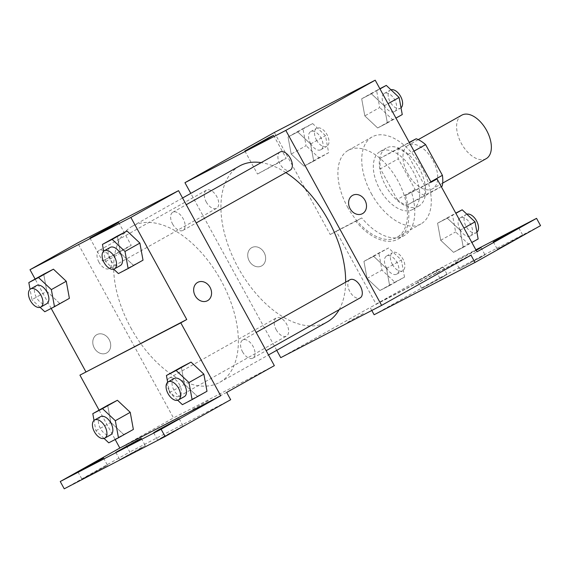 <?xml version="1.0" encoding="UTF-8"?>
<svg xmlns="http://www.w3.org/2000/svg" width="569" height="569" viewBox="0 0 569 569"><rect width="100%" height="100%" fill="white"/><g stroke="black" fill="none" stroke-linecap="round" stroke-linejoin="round"><path stroke-width="0.43" stroke-dasharray="2.85 2.13" d="M461.765 115.173A24.944 14.197 -119.3 0 0 461.374 143.452A24.944 14.197 -119.3 0 0 486.196 158.659M407.738 173.581A24.944 14.197 -119.3 0 0 432.561 188.787A24.944 14.197 -119.3 0 0 432.725 160.088A24.944 14.197 -119.3 0 0 408.129 145.301A24.944 14.197 -119.3 0 0 407.738 173.581M441.281 186.646L424.289 196.198A32.191 18.322 -119.3 0 0 424.531 185.352L407.724 154.661A32.191 18.322 -119.3 0 0 398.343 148.801L380.647 157.976L409.246 142.371M442.163 186.155L424.474 195.323A32.191 18.322 -119.3 0 1 415.086 189.47L398.286 158.779A32.191 18.322 -119.3 0 1 398.528 147.933M424.289 196.198L406.593 205.366L424.474 195.323M415.086 189.47L397.212 199.513L380.405 168.822L398.286 158.779M397.212 199.513A32.191 18.322 -119.3 0 0 406.593 205.366M380.647 157.976A32.191 18.322 -119.3 0 0 380.405 168.822M418.435 206.248A33.251 18.926 60.7 0 1 385.81 186.077A33.251 18.926 60.7 0 1 386.18 148.089A33.251 18.926 60.7 0 1 418.969 167.812A33.251 18.926 60.7 0 1 418.756 206.078A33.251 18.926 60.7 0 1 418.435 206.248M412.475 209.598A33.251 18.926 -119.3 0 0 412.795 209.428A33.251 18.926 -119.3 0 0 413.009 171.162A33.251 18.926 -119.3 0 0 380.22 151.439A33.251 18.926 -119.3 0 0 379.701 189.143A33.251 18.926 -119.3 0 0 412.475 209.598M398.343 148.801L409.374 142.606M424.531 185.352L430.84 181.803M407.724 154.661L414.033 151.112M371.294 193.503A49.88 28.393 -119.3 0 0 420.939 223.923A49.88 28.393 -119.3 0 0 421.266 166.525A49.88 28.393 -119.3 0 0 372.083 136.944A49.88 28.393 -119.3 0 0 371.294 193.503M347.453 206.896A49.88 28.393 -119.3 0 0 397.098 237.309A49.88 28.393 -119.3 0 0 397.425 179.918A49.88 28.393 -119.3 0 0 348.242 150.33A49.88 28.393 -119.3 0 0 347.453 206.896M274.336 132.47L330.219 234.549L355.81 221.284A51.879 29.531 60.7 0 0 398.08 239.051A51.879 29.531 60.7 0 0 405.498 195.53L431.089 182.258M291.179 154.064L288.049 136.965L297.758 131.937L310.596 144.007L313.725 161.105L304.017 166.134L291.179 154.064L288.049 136.965L297.758 131.937L310.596 144.007L313.725 161.105L304.017 166.134L291.179 154.064L306.079 145.7L302.95 128.601L312.651 123.573L325.489 135.635L328.619 152.734L318.917 157.762L306.079 145.7M364.814 115.898L361.685 98.8L371.386 93.771L384.224 105.834L387.354 122.932L377.652 127.968L364.814 115.898L361.685 98.8L371.386 93.771L384.224 105.834L387.354 122.932L377.652 127.968L364.814 115.898L379.715 107.527L376.578 90.435L379.879 88.721M261.676 265.901A10.391 8.542 62.6 0 0 264.201 252.728A10.391 8.542 62.6 0 0 251.903 247.558A10.391 8.542 62.6 0 0 249.101 260.716A10.391 8.542 62.6 0 0 261.47 266.015A10.391 8.542 62.6 0 0 261.676 265.901A10.391 8.542 -117.4 0 1 261.47 266.007A10.391 8.542 -117.4 0 1 249.101 260.716A10.391 8.542 -117.4 0 1 251.903 247.558A10.391 8.542 -117.4 0 1 264.208 252.728A10.391 8.542 -117.4 0 1 261.676 265.901M330.219 234.549L336.179 231.199L376.102 304.109L435.69 270.638L439.688 277.928L374.132 314.749M371.792 310.475L370.142 307.459L280.752 357.666M276.719 350.312L190.8 193.382M206.241 201.967A10.391 5.918 -119.3 0 0 216.583 208.304A10.391 5.918 -119.3 0 0 216.654 196.348A10.391 5.918 -119.3 0 0 206.405 190.188A10.391 5.918 -119.3 0 0 206.241 201.967M276.178 329.707A10.391 5.918 -119.3 0 0 286.52 336.044A10.391 5.918 -119.3 0 0 286.591 324.088A10.391 5.918 -119.3 0 0 276.342 317.929A10.391 5.918 -119.3 0 0 276.178 329.707M349.978 279.756A10.391 5.918 -119.3 0 0 349.814 291.541A10.391 5.918 -119.3 0 0 360.156 297.879M280.04 152.015A10.391 5.918 -119.3 0 0 279.877 163.801A10.391 5.918 -119.3 0 0 290.218 170.138M285.851 172.592A89.454 50.918 -119.3 0 0 261.164 162.62M239.471 166.041A89.454 50.918 -119.3 0 0 238.055 267.473A89.454 50.918 -119.3 0 0 327.09 322.026M339.138 309.685A89.454 50.918 -119.3 0 0 345.639 282.196M347.567 322.324L364.132 313.149L347.567 322.324M471.004 255.175L370.142 307.459M280.097 161.909L286.171 158.338L281.883 160.479L257.494 174.043L280.097 161.909M347.567 322.317L364.132 313.142L347.567 322.317M352.766 195.274L352.766 195.274A10.391 8.542 62.6 0 0 352.56 195.387A10.391 8.542 62.6 0 0 350.027 208.56A10.391 8.542 62.6 0 0 362.332 213.731L362.332 213.731M355.81 221.284L361.77 217.934A51.879 29.531 -119.3 0 0 404.033 235.701A51.879 29.531 -119.3 0 0 411.458 192.18L430.975 182.059M336.179 231.199L361.77 217.934M439.688 277.928L540.55 225.644M435.69 270.638L475.862 249.812M441.772 277.622L421.65 288.419L443.358 276.349L447.177 274.45L441.772 277.622M517.42 238.404L497.306 249.208L519.006 237.138L522.826 235.232L517.42 238.404M479.596 258.013L459.475 268.81L481.182 256.747L485.001 254.841L479.596 258.013M405.498 195.53L411.458 192.18M437.575 223.19L447.284 218.162L460.122 230.232L463.251 247.33L453.543 252.359L440.712 240.289L437.575 223.19L447.284 218.162L460.122 230.232L463.251 247.33L453.543 252.359L440.712 240.289L437.575 223.19L455.769 213.119M363.947 261.363L373.648 256.327L386.486 268.397L389.616 285.496L379.914 290.524L367.076 278.461L363.947 261.363L373.648 256.327L386.486 268.397L389.616 285.496L379.914 290.524L367.076 278.461L363.947 261.363L378.847 252.992L388.549 247.963L401.387 260.026L404.516 277.124L394.808 282.16L381.977 270.09L378.847 252.992M376.102 304.109L476.964 251.825M437.774 270.332L417.66 281.129L439.368 269.059L443.187 267.153L437.774 270.332M476.182 250.396L455.485 261.52L476.011 250.083M130.792 327.73A89.454 50.918 -119.3 0 0 219.819 382.276A89.454 50.918 -119.3 0 0 220.402 279.351A89.454 50.918 -119.3 0 0 132.207 226.298A89.454 50.918 -119.3 0 0 130.792 327.73M98.97 262.224A10.391 5.918 60.7 0 1 99.141 250.438A10.391 5.918 60.7 0 1 109.483 256.775A10.391 5.918 60.7 0 1 109.319 268.561A10.391 5.918 60.7 0 1 98.97 262.224M242.543 351.798A10.391 5.918 -119.3 0 0 252.885 358.136A10.391 5.918 -119.3 0 0 252.949 346.172A10.391 5.918 -119.3 0 0 242.707 340.013A10.391 5.918 -119.3 0 0 242.543 351.798M168.908 389.964A10.391 5.918 -119.3 0 0 179.249 396.301A10.391 5.918 -119.3 0 0 179.32 384.345A10.391 5.918 -119.3 0 0 169.071 378.179A10.391 5.918 -119.3 0 0 168.908 389.964M172.606 224.058A10.391 5.918 -119.3 0 0 182.948 230.395A10.391 5.918 -119.3 0 0 183.019 218.432A10.391 5.918 -119.3 0 0 172.77 212.273A10.391 5.918 -119.3 0 0 172.606 224.058M274.343 365.639L173.481 417.923L77.676 242.935M192.628 409.353L209.193 400.178L192.628 409.353M226.668 392.418L125.806 444.702L173.481 417.923M106.73 352.929A10.391 8.542 62.6 0 0 109.255 339.757A10.391 8.542 62.6 0 0 96.958 334.593A10.391 8.542 62.6 0 0 94.155 347.751A10.391 8.542 62.6 0 0 106.524 353.043A10.391 8.542 62.6 0 0 106.73 352.929A10.391 8.542 -117.4 0 1 106.524 353.043A10.391 8.542 -117.4 0 1 94.162 347.751A10.391 8.542 -117.4 0 1 96.965 334.593A10.391 8.542 -117.4 0 1 109.262 339.757A10.391 8.542 -117.4 0 1 106.737 352.929M64.24 488.814L129.796 451.992L125.806 444.702M99.084 410.135L115.173 439.51M51.196 308.426L35.114 279.045M133.317 265.211L143.018 260.175L133.317 265.211L120.479 253.141L133.317 265.211L118.416 273.575M117.349 236.043L120.479 253.141L117.349 236.043M46.843 291.314L59.681 303.377L69.39 298.348L59.681 303.377L46.843 291.314L43.713 274.215L46.843 291.314L31.949 299.678L30.05 289.322M197.827 282.309L197.82 282.309A10.391 8.542 62.6 0 0 197.614 282.423A10.391 8.542 62.6 0 0 195.089 295.596A10.391 8.542 62.6 0 0 207.386 300.759L207.386 300.759M125.152 248.938L131.226 245.374L126.937 247.515L102.548 261.071L125.152 248.938M192.621 409.346L209.186 400.171L192.621 409.346M139.91 448.82L119.796 459.617L141.503 447.547L145.315 445.641L139.91 448.82M163.026 436.836L183.14 426.039L161.432 438.102L157.62 440.008L163.026 436.836M87.377 476.047L107.491 465.25L85.784 477.32L81.972 479.226L87.377 476.047M230.665 399.708L129.796 451.992M123.658 434.467L133.366 429.431L123.658 434.467L110.82 422.397L123.658 434.467L108.757 442.831M107.69 405.299L110.82 422.397L107.69 405.299M197.294 396.294L206.995 391.266L197.294 396.294L184.456 384.231L197.294 396.294L182.393 404.666M181.326 367.133L184.456 384.231L181.326 367.133M40.1 307.345L31.949 299.678M36.565 285.588A10.391 5.918 -119.3 0 0 36.402 297.374A10.391 5.918 -119.3 0 0 46.743 303.711M44.787 311.748L59.681 303.377M113.736 269.18L105.578 261.512L103.686 251.157M110.194 247.423A10.391 5.918 -119.3 0 0 110.03 259.201A10.391 5.918 -119.3 0 0 120.372 265.538M105.578 261.512L120.479 253.141M104.077 438.436L95.926 430.769L94.027 420.413M100.542 416.679A10.391 5.918 -119.3 0 0 100.379 428.457A10.391 5.918 -119.3 0 0 110.72 434.794M95.926 430.769L110.82 422.397M177.713 400.263L169.555 392.596L167.663 382.24M174.171 378.506A10.391 5.918 -119.3 0 0 174.007 390.291A10.391 5.918 -119.3 0 0 184.349 396.629M169.555 392.596L184.456 384.231M310.532 143.388A10.391 5.918 -119.3 0 0 320.873 149.725A10.391 5.918 -119.3 0 0 320.944 137.769A10.391 5.918 -119.3 0 0 310.695 131.61A10.391 5.918 -119.3 0 0 310.532 143.388M310.596 144.007L325.489 135.635M313.725 161.105L328.619 152.734M304.017 166.134L318.917 157.762M288.049 136.965L302.95 128.601M297.758 131.937L312.651 123.573M316.492 140.045A10.391 5.918 -119.3 0 0 326.834 146.382A10.391 5.918 -119.3 0 0 326.905 134.426A10.391 5.918 -119.3 0 0 316.656 128.26A10.391 5.918 -119.3 0 0 316.492 140.045M402.255 114.568L392.546 119.597L379.715 107.527M384.167 105.222A10.391 5.918 -119.3 0 0 394.509 111.56A10.391 5.918 -119.3 0 0 394.573 99.603A10.391 5.918 -119.3 0 0 384.331 93.437A10.391 5.918 -119.3 0 0 384.167 105.222M384.224 105.834L388.065 103.679M387.354 122.932L395.96 118.103M377.652 127.968L392.546 119.597M361.685 98.8L376.578 90.435M371.386 93.771L379.992 88.935M390.967 89.802A10.391 5.918 -119.3 0 0 390.284 90.094A10.391 5.918 -119.3 0 0 390.121 101.872A10.391 5.918 -119.3 0 0 400.469 108.21A10.391 5.918 -119.3 0 0 401.017 107.826M386.429 267.786A10.391 5.918 -119.3 0 0 396.771 274.123A10.391 5.918 -119.3 0 0 396.835 262.16A10.391 5.918 -119.3 0 0 386.593 256A10.391 5.918 -119.3 0 0 386.429 267.786M386.486 268.397L401.387 260.026M389.616 285.496L404.516 277.124M379.914 290.524L394.808 282.16M367.076 278.461L381.977 270.09M373.648 256.327L388.549 247.963M392.39 264.436A10.391 5.918 -119.3 0 0 402.731 270.773A10.391 5.918 -119.3 0 0 402.795 258.817A10.391 5.918 -119.3 0 0 392.553 252.65A10.391 5.918 -119.3 0 0 392.39 264.436M478.152 238.959L468.443 243.987L455.605 231.924L452.476 214.826M460.058 229.613A10.391 5.918 -119.3 0 0 470.399 235.95A10.391 5.918 -119.3 0 0 470.471 223.994A10.391 5.918 -119.3 0 0 460.221 217.835A10.391 5.918 -119.3 0 0 460.058 229.613M460.122 230.232L463.963 228.069M463.251 247.33L471.857 242.494M453.543 252.359L468.443 243.987M440.712 240.289L455.605 231.924M447.284 218.162L455.89 213.332M466.865 214.193A10.391 5.918 -119.3 0 0 466.182 214.485A10.391 5.918 -119.3 0 0 466.018 226.27A10.391 5.918 -119.3 0 0 476.36 232.607A10.391 5.918 -119.3 0 0 476.914 232.216M418.229 139.625L408.129 145.301M442.661 183.111L432.561 188.787M412.795 209.428L418.756 206.078M380.22 151.439L386.18 148.089M397.098 237.309L420.939 223.923M348.242 150.33L372.083 136.944M244.876 150.998L257.494 174.043M273.554 135.301L286.171 158.338M398.08 239.051L404.033 235.701M455.485 261.52L459.475 268.81M481.011 247.551L485.001 254.841M493.309 241.917L497.306 249.208M518.836 227.941L522.826 235.232M417.66 281.129L421.65 288.419M443.187 267.153L447.177 274.45M219.819 382.276L268.49 354.942M132.207 226.298L182.571 198.005M206.405 190.188L99.141 250.438M216.583 208.304L109.319 268.561M252.885 358.136L266.157 350.675M242.707 340.013L256.171 332.445M179.249 396.301L286.52 336.044M169.071 378.179L276.342 317.929M182.948 230.395L196.22 222.941M172.77 212.273L186.241 204.705M89.93 238.034L102.548 261.071M118.608 222.33L131.226 245.374M77.974 471.929L81.972 479.226M103.501 457.96L107.491 465.25M153.623 432.717L157.62 440.008M179.15 418.748L183.14 426.039M115.799 452.327L119.796 459.617M141.325 438.35L145.315 445.641M320.873 149.725L326.834 146.382M310.695 131.61L316.656 128.26M394.509 111.56L400.469 108.21M384.331 93.437L390.284 90.094M396.771 274.123L402.731 270.773M386.593 256L392.553 252.65M470.399 235.95L476.36 232.607M460.221 217.835L466.182 214.485"/><path stroke-width="0.85" d="M442.661 183.111L486.196 158.659A24.944 14.197 -119.3 0 0 486.36 129.967A24.944 14.197 -119.3 0 0 461.765 115.173L418.229 139.625M409.246 142.371L416.216 138.758A32.191 18.322 -119.3 0 1 425.605 144.618L442.405 175.309A32.191 18.322 -119.3 0 1 442.163 186.155L441.281 186.646M409.374 142.606L416.216 138.758M430.84 181.803L442.405 175.309M414.033 151.112L425.605 144.618M190.8 193.382L184.946 182.685L274.336 132.47L375.206 80.186L431.089 182.258L437.049 178.915L476.964 251.825L536.56 218.354L540.55 225.644L474.994 262.465L471.004 255.175L381.614 305.382L280.752 357.666L276.719 350.312M474.994 262.465L374.132 314.749L371.792 310.475M184.946 182.685L285.809 130.401L381.614 305.382M266.157 350.675L360.156 297.879A10.391 5.918 -119.3 0 0 360.22 285.923A10.391 5.918 -119.3 0 0 349.978 279.756L256.171 332.445M196.22 222.941L290.218 170.138A10.391 5.918 -119.3 0 0 290.282 158.182A10.391 5.918 -119.3 0 0 280.04 152.015L186.241 204.705M345.639 282.196A89.454 50.918 -119.3 0 0 328.505 220.594A89.454 50.918 -119.3 0 0 285.851 172.592M261.164 162.62A89.454 50.918 -119.3 0 0 239.471 166.041L182.571 198.005M268.49 354.942L327.09 322.026A89.454 50.918 -119.3 0 0 339.138 309.685M267.48 138.864L244.876 150.998L269.265 137.442L273.554 135.301L267.48 138.864M285.809 130.401L375.206 80.186M352.56 195.387A10.391 8.542 -117.4 0 1 352.766 195.274A10.391 8.542 -117.4 0 1 365.134 200.573A10.391 8.542 -117.4 0 1 362.332 213.724A10.391 8.542 -117.4 0 1 350.035 208.56A10.391 8.542 -117.4 0 1 352.56 195.387M362.332 213.731A10.391 8.542 62.6 0 0 365.134 200.573A10.391 8.542 62.6 0 0 352.766 195.274M475.862 249.812L536.56 218.354M430.975 182.059L437.049 178.915M513.43 231.114L493.309 241.917L515.016 229.848L518.836 227.941L513.43 231.114M476.011 250.083L481.011 247.551L476.182 250.396M35.114 279.045L30.001 269.713L77.676 242.935L178.545 190.651L274.343 365.639L226.668 392.418L230.665 399.708L165.11 436.53L64.24 488.814L60.25 481.523L119.846 448.052L115.173 439.51M30.001 269.713L130.87 217.429L186.753 319.508L79.93 375.135L99.084 410.135M85.883 371.792L51.196 308.426M139.889 243.084L127.051 231.014L117.349 236.043L127.051 231.014L139.889 243.084L143.018 260.175L139.889 243.084L124.995 251.448L128.125 268.547L118.416 273.575L113.736 269.18M53.422 269.18L43.713 274.215L53.422 269.18L66.26 281.25L53.422 269.18L38.521 277.551L51.359 289.614L54.489 306.712L44.787 311.748L40.1 307.345M69.39 298.348L66.26 281.25L69.39 298.348L54.489 306.712M112.534 225.9L89.93 238.034L114.326 224.471L118.608 222.33L112.534 225.9M130.87 217.429L178.545 190.651M197.614 282.423A10.391 8.542 -117.4 0 1 197.827 282.309A10.391 8.542 -117.4 0 1 210.189 287.601A10.391 8.542 -117.4 0 1 207.386 300.759A10.391 8.542 -117.4 0 1 195.089 295.588A10.391 8.542 -117.4 0 1 197.614 282.423M186.753 319.508L180.793 322.851L220.708 395.761L161.119 429.239L165.11 436.53M207.386 300.759A10.391 8.542 62.6 0 0 210.189 287.601A10.391 8.542 62.6 0 0 197.82 282.309M161.119 429.239L60.25 481.523M180.793 322.851L79.93 375.135M117.399 400.27L107.69 405.299L117.399 400.27L130.237 412.333L117.399 400.27L102.498 408.634L115.336 420.704L118.466 437.803L108.757 442.831L104.077 438.436M133.366 429.431L130.237 412.333L133.366 429.431L118.466 437.803M191.028 362.104L181.326 367.133L191.028 362.104L203.866 374.167L191.028 362.104L176.134 370.469L188.965 382.539L192.102 399.637L182.393 404.666L177.713 400.263M206.995 391.266L203.866 374.167L206.995 391.266L192.102 399.637M220.708 395.761L119.846 448.052M135.92 441.523L115.799 452.327L137.506 440.257L141.325 438.35L135.92 441.523M159.036 429.545L179.15 418.748L157.442 430.811L153.623 432.717L159.036 429.545M83.38 468.756L103.501 457.96L81.794 470.03L77.974 471.929L83.38 468.756M30.05 289.322L28.82 282.58L38.521 277.551M40.783 307.054L46.743 303.711A10.391 5.918 -119.3 0 0 46.814 291.755A10.391 5.918 -119.3 0 0 36.565 285.588L30.605 288.938A10.391 5.918 -119.3 0 0 30.442 300.717A10.391 5.918 -119.3 0 0 40.783 307.054A10.391 5.918 -119.3 0 0 40.854 295.098A10.391 5.918 -119.3 0 0 30.605 288.938M51.359 289.614L66.26 281.25M28.82 282.58L43.713 274.215M103.686 251.157L102.448 244.414L112.157 239.385L124.995 251.448M114.419 268.888L120.372 265.538A10.391 5.918 -119.3 0 0 120.443 253.582A10.391 5.918 -119.3 0 0 110.194 247.423L104.241 250.765A10.391 5.918 -119.3 0 0 104.07 262.551A10.391 5.918 -119.3 0 0 114.419 268.888A10.391 5.918 -119.3 0 0 114.483 256.932A10.391 5.918 -119.3 0 0 104.241 250.765M128.125 268.547L143.018 260.175M102.448 244.414L117.349 236.043M112.157 239.385L127.051 231.014M94.027 420.413L92.797 413.67L102.498 408.634M104.76 438.144L110.72 434.794A10.391 5.918 -119.3 0 0 110.784 422.838A10.391 5.918 -119.3 0 0 100.542 416.679L94.582 420.022A10.391 5.918 -119.3 0 0 94.418 431.807A10.391 5.918 -119.3 0 0 104.76 438.144A10.391 5.918 -119.3 0 0 104.831 426.188A10.391 5.918 -119.3 0 0 94.582 420.022M115.336 420.704L130.237 412.333M92.797 413.67L107.69 405.299M167.663 382.24L166.425 375.504L176.134 370.469M178.389 399.979L184.349 396.629A10.391 5.918 -119.3 0 0 184.42 384.672A10.391 5.918 -119.3 0 0 174.171 378.506L168.211 381.856A10.391 5.918 -119.3 0 0 168.047 393.641A10.391 5.918 -119.3 0 0 178.389 399.979A10.391 5.918 -119.3 0 0 178.46 388.015A10.391 5.918 -119.3 0 0 168.211 381.856M188.965 382.539L203.866 374.167M166.425 375.504L181.326 367.133M379.879 88.721L386.287 85.4L399.125 97.47L402.255 114.568L395.96 118.103M388.065 103.679L399.125 97.47M379.992 88.935L386.287 85.4M401.017 107.826A10.391 5.918 -119.3 0 0 400.562 96.303A10.391 5.918 -119.3 0 0 390.967 89.802M455.769 213.119L462.184 209.797L475.015 221.86L478.152 238.959L471.857 242.494M463.963 228.069L475.015 221.86M455.89 213.332L462.184 209.797M476.914 232.216A10.391 5.918 -119.3 0 0 476.459 220.694A10.391 5.918 -119.3 0 0 466.865 214.193"/></g></svg>
